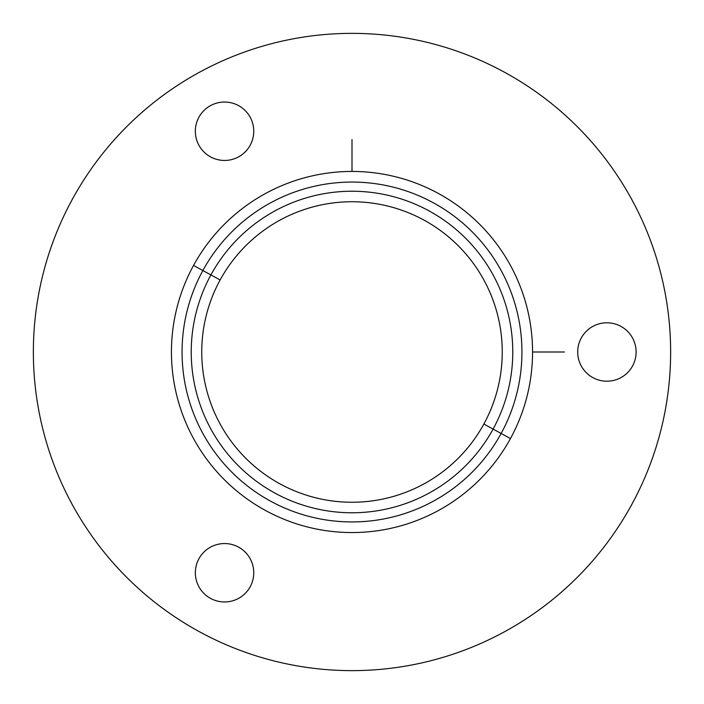 <?xml version="1.0" encoding="UTF-8"?>
<svg xmlns="http://www.w3.org/2000/svg" width="704" height="704" viewBox="0 0 704 704"><rect width="100%" height="100%" fill="white"/><g stroke="black" fill="none" stroke-linecap="round" stroke-linejoin="round"><path stroke-width="1.06" d="M581.275 366.001A29.207 29.207 0 0 1 592.9 326.366A29.207 29.207 0 0 1 632.535 337.999A29.207 29.207 0 0 1 620.91 377.634A29.207 29.207 0 0 1 581.275 366.001A29.207 29.207 0 0 0 620.91 377.634A29.207 29.207 0 0 0 632.535 337.999A29.207 29.207 0 0 0 592.9 326.366A29.207 29.207 0 0 0 581.275 366.001M72.371 199.241A318.63 318.63 0 0 0 199.241 631.629A318.63 318.63 0 0 0 631.629 504.759A318.63 318.63 0 0 0 504.759 72.371A318.63 318.63 0 0 0 72.371 199.241A318.63 318.63 0 0 1 504.759 72.371A318.63 318.63 0 0 1 631.629 504.759A318.63 318.63 0 0 1 199.241 631.629A318.63 318.63 0 0 1 72.371 199.241M510.453 438.566A180.558 180.558 0 0 0 438.566 193.547A180.558 180.558 0 0 0 193.547 265.434A180.558 180.558 0 0 0 265.434 510.453A180.558 180.558 0 0 0 510.453 438.566L501.134 433.47L510.453 438.566A180.558 180.558 0 0 1 265.434 510.453A180.558 180.558 0 0 1 193.547 265.434A180.558 180.558 0 0 1 438.566 193.547A180.558 180.558 0 0 1 510.453 438.566M202.866 270.53L193.547 265.434L202.866 270.53A169.937 169.937 0 0 0 270.53 501.134A169.937 169.937 0 0 0 501.134 433.47A169.937 169.937 0 0 0 433.47 202.866A169.937 169.937 0 0 0 202.866 270.53A169.937 169.937 0 0 1 433.47 202.866A169.937 169.937 0 0 1 501.134 433.47L493.09 429.079A160.776 160.776 0 0 0 429.079 210.91A160.776 160.776 0 0 0 210.91 274.921L202.866 270.53L210.91 274.921A160.776 160.776 0 0 0 274.921 493.09A160.776 160.776 0 0 0 493.09 429.079L501.134 433.47A169.937 169.937 0 0 1 270.53 501.134A169.937 169.937 0 0 1 202.866 270.53M210.91 274.921A160.776 160.776 0 0 1 429.079 210.91A160.776 160.776 0 0 1 493.09 429.079L483.859 424.037A150.26 150.26 0 0 0 424.037 220.141A150.26 150.26 0 0 0 220.141 279.963L210.91 274.921L220.141 279.963A150.26 150.26 0 0 0 279.963 483.859A150.26 150.26 0 0 0 483.859 424.037L493.09 429.079A160.776 160.776 0 0 1 274.921 493.09A160.776 160.776 0 0 1 210.91 274.921M483.859 424.037A150.26 150.26 0 0 1 279.963 483.859A150.26 150.26 0 0 1 220.141 279.963A150.26 150.26 0 0 1 424.037 220.141A150.26 150.26 0 0 1 483.859 424.037M199.602 116.046A29.207 29.207 0 0 0 209.352 156.191A29.207 29.207 0 0 0 249.489 146.441A29.207 29.207 0 0 0 239.747 106.304A29.207 29.207 0 0 0 199.602 116.046A29.207 29.207 0 0 1 239.747 106.304A29.207 29.207 0 0 1 249.489 146.441A29.207 29.207 0 0 1 209.352 156.191A29.207 29.207 0 0 1 199.602 116.046M223.854 601.955A29.207 29.207 0 0 0 253.748 573.443A29.207 29.207 0 0 0 225.236 543.558A29.207 29.207 0 0 0 195.351 572.062A29.207 29.207 0 0 0 223.854 601.955A29.207 29.207 0 0 1 195.351 572.062A29.207 29.207 0 0 1 225.236 543.558A29.207 29.207 0 0 1 253.748 573.443A29.207 29.207 0 0 1 223.854 601.955M532.558 352L564.423 352M352 171.442L352 139.577"/></g></svg>
